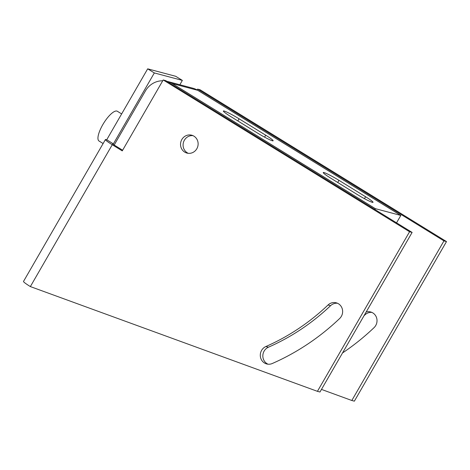 <?xml version="1.0" encoding="UTF-8"?>
<svg xmlns="http://www.w3.org/2000/svg" width="470" height="470" viewBox="0 0 470 470"><rect width="100%" height="100%" fill="white"/><g stroke="black" fill="none" stroke-linecap="round" stroke-linejoin="round"><path stroke-width="0.7" d="M162.72 80.781A20.557 19.47 104.9 0 0 145.371 91.01L114.187 145.019M166.768 81.269A20.557 19.47 104.9 0 1 167.302 81.404A20.557 19.47 104.9 0 1 172.255 83.537L375.342 208.662L374.866 209.485M167.302 81.404L192.776 88.184A20.557 19.47 -75.1 0 1 197.729 90.311L400.816 215.436L375.342 208.662M400.816 215.436L396.545 222.839M338.952 180.333A13.36 1.175 30 0 0 323.243 172.549A13.36 1.175 30 0 0 330.674 178.13L357.306 194.539A13.36 1.175 30 0 0 373.015 202.317A13.36 1.175 30 0 0 365.584 196.742L338.952 180.333L337.719 182.472M239.071 118.793A13.36 1.175 30 0 0 223.362 111.014A13.36 1.175 30 0 0 230.793 116.589L257.425 133.004A13.36 1.175 30 0 0 273.135 140.783A13.36 1.175 30 0 0 265.703 135.207L239.071 118.793L237.838 120.931M122.623 150.23L114.803 145.406A4.112 0.358 30 0 1 112.518 143.691A4.112 0.358 30 0 1 112.747 143.697L113.388 143.867L154.336 72.938L182.354 80.394L179.846 84.741M105.398 139.584L23.5 281.436A12.332 1.081 30 0 0 30.362 286.583L317.426 391.334L409.564 231.751L163.196 79.959L122.247 150.888L112.26 144.731A12.332 1.081 -150 0 1 105.398 139.584A12.332 1.081 -150 0 1 106.091 139.596L106.725 139.766L147.674 68.837L175.698 76.293L182.354 80.394M147.674 68.837L154.336 72.938M106.725 139.766L113.388 143.867M184.722 152.121A9.247 8.76 -75.1 0 0 186.954 153.079A9.247 8.76 -75.1 0 0 197.388 147.609A9.247 8.76 -75.1 0 0 193.94 136.159A9.247 8.76 -75.1 0 0 191.707 135.201A9.247 8.76 -75.1 0 0 181.273 140.671A9.247 8.76 -75.1 0 0 184.722 152.121M339.663 318.501A9.247 8.76 -75.1 0 0 342.419 309.46A9.247 8.76 -75.1 0 0 336.22 302.815A9.247 8.76 -75.1 0 0 328.025 305.007A220.542 208.903 104.9 0 1 265.873 346.531A9.247 8.76 -75.1 0 0 260.304 355.725A9.247 8.76 -75.1 0 0 266.707 363.956A9.247 8.76 -75.1 0 0 272.295 363.504A239.042 226.422 -75.1 0 0 339.663 318.501M163.196 79.959L165.74 80.634L412.114 232.427L319.976 392.009L317.426 391.334M268.006 364.191A9.247 8.76 104.9 0 1 262.842 355.708A9.247 8.76 104.9 0 1 268.423 347.207A220.542 208.903 -75.1 0 0 330.575 305.682A9.247 8.76 104.9 0 1 337.472 303.256M188.253 153.314A9.247 8.76 104.9 0 1 187.272 152.797A9.247 8.76 104.9 0 1 183.576 142.005A9.247 8.76 104.9 0 1 192.953 135.642M409.564 231.751L412.114 232.427M197.1 89.946L197.582 89.112L443.95 240.899L351.819 400.487L321.474 389.413M342.53 352.947A239.042 226.422 -75.1 0 0 374.049 327.649A9.247 8.76 -75.1 0 0 376.805 318.607A9.247 8.76 -75.1 0 0 370.613 311.963A9.247 8.76 -75.1 0 0 366.171 312.004M351.819 400.487L354.362 401.163L446.5 241.58L200.132 89.788L197.582 89.112M364.015 315.728A220.542 208.903 -75.1 0 0 364.961 314.835A9.247 8.76 104.9 0 1 371.858 312.403M446.5 241.58L443.95 240.899M121.648 113.916L117.347 111.267A17.472 5.387 121.6 0 0 102.771 124.703A17.472 5.387 121.6 0 0 99.023 141.018L103.112 143.538M197.729 90.311L172.255 83.537M112.26 144.731L30.362 286.583M364.961 314.835L364.591 314.736M328.025 305.007L330.575 305.682M265.873 346.531L268.423 347.207M364.467 198.675L365.584 196.742M264.592 137.134L265.703 135.207"/></g></svg>
